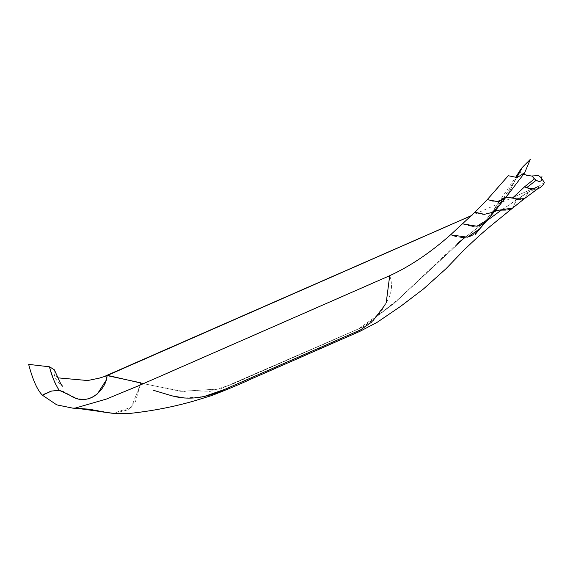 <?xml version="1.0" encoding="UTF-8"?>
<svg xmlns="http://www.w3.org/2000/svg" width="573" height="573" viewBox="0 0 573 573"><rect width="100%" height="100%" fill="white"/><g stroke="black" fill="none" stroke-linecap="round" stroke-linejoin="round"><path stroke-width="0.43" stroke-dasharray="2.87 2.15" d="M524.975 198.244L528.356 192.062L501.54 209.983L528.356 192.055L540.167 185.466L531.773 190.043M537.051 189.219L540.189 185.459L511.811 197.914L540.167 185.466L471.665 215.491M457.204 243.618L394.267 303.217L363.031 326.904L220.319 388.917L181.018 391.38L143.436 383.631L186.547 392.018L208.78 391.817L231.678 384.469L364.743 326.152L398.12 299.371L464.889 237.566M486.549 220.956L516.445 199.669L512.699 207.999L510.944 209.095M481.757 224.566L464.889 237.559L481.757 224.566L464.896 237.559L394.045 303.432L358.705 328.802L324.153 343.943L321.417 348.205L324.153 343.943L220.319 388.917L181.018 391.38L143.436 383.631M51.642 391.03L58.861 390.134M44.859 393.859L48.017 392.383M316.174 349.315L318.459 348.363M319.34 348.527L320.149 348.527M320.866 348.398L321.317 348.248M224.752 389.382L226.786 388.487M169.551 395.105L172.681 396.007M184.835 398.042L204.124 396.516M153.442 390.292L162.768 393.085M113.848 413.405L128.631 409.709L135.586 401.229L140.113 385.092L131.432 407.159L113.153 413.355M371.555 322.176L372.765 320.98M383.831 306.491L384.612 305.259M385.321 304.12L386.231 302.587M497.45 210.148L489.636 215.183L484.121 223.019L489.629 215.183L495.115 210.814M479.902 228.691L484.113 223.026L477.946 230.847M475.404 233.139L472.947 234.866M469.581 236.534L465.176 237.537M460.993 237.423L456.717 236.62M453.186 235.661L450.779 234.894M507.549 209.969L505.816 210.069M481.771 224.559L501.54 209.983M389.712 275.699C393.128 285.626 391.674 295.088 385.35 304.07C381.109 313.338 372.844 321.94 360.539 329.876M484.973 222.338L487.766 219.552L503.051 198.967L516.645 177.558L507.112 195.737L505.644 197.391M497.937 207.326L515.979 178.669M492.587 212.311L495.487 210.04M484.378 214.338L492.171 212.562M478.326 213.228L482.251 214.109M474.96 212.211L475.325 212.325M497.779 207.526L503.051 198.96L490.395 216.078L498.417 202.634L503.022 198.043L506.059 197.055M534.28 178.654L536.264 180.216M507.212 195.637L515.979 178.697M541.886 179.901L542.008 179.091M537.238 180.739L538.326 181.147M539.816 181.362L541.019 181.039M541.449 180.688L541.807 180.13M544.35 182.443L540.189 185.459L531.78 190.035M502.414 199.884L503.731 199.032M499.527 201.094L501.361 200.421M487.501 199.683L490.316 200.493M493.21 201.202L497.3 201.517M532.467 176.928L533.356 177.773M519.947 171.9L523.493 174.457M522.247 167.445L521.258 169.422M520.155 170.224L519.933 171.864M516.81 177.286L517.956 175.345M532.367 190.114L537.696 188.811L540.181 185.459M463.163 223.964L468.377 225.468M473.248 226.342L477.008 226.213M479.336 225.64L481.291 224.809M487.401 219.968L490.402 216.085L498.524 202.491L503.022 198.043L506.052 197.069M512.62 208.056L516.875 199.383M516.445 199.669L528.356 192.055L525.692 197.621L524.137 198.802M512.577 198.136L515.413 199.003M517.906 199.597L522.433 199.526M506.99 197.026L509.483 197.327M59.821 390.32L62.228 391.166M64.484 392.283L67.27 393.809M69.927 395.27L71.854 396.272M49.607 366.849L49.615 367.272M49.686 367.694L49.822 368.231M49.994 368.826L50.195 369.485M52.831 377.507L53.21 378.524M53.697 379.777L54.07 380.687M54.85 382.492L55.545 383.982M56.448 385.758L56.963 386.725M57.945 377.851L54.02 373.61L54.428 369.864M74.941 397.676L79.196 399.009M83.672 399.503L88.45 398.908M94.022 396.459L97.36 393.973M105.704 380.887L106.342 378.817M106.9 376.583L107.029 375.723M76.825 408.148L80.105 408.334M81.824 408.434L97.51 410.504M97.618 410.526L102.66 411.607M104.085 411.908L107.939 412.646M112.043 413.24L113.819 413.398M488.418 216.773L483.562 223.427M483.555 223.441L475.261 234.407M479.68 228.956L480.059 228.498M506.625 196.346L507.112 195.737M498.417 202.634L515.535 177.508M488.361 216.845L491.004 213.163M491.011 213.163L498.524 202.491M54.02 373.61C56.254 383.452 61.913 384.032 62.622 386.209"/><path stroke-width="0.86" d="M471.665 215.491L105.783 375.838L471.579 215.57L107.044 375.566L140.342 382.728L107.044 375.566L471.579 215.57L107.065 375.272L143.436 383.631M501.54 209.983L486.549 220.956M464.889 237.566L457.204 243.618M54.428 369.864L49.615 366.827L28.65 364.371C32.761 379.87 37.338 390.141 42.395 395.191L44.859 393.859M48.017 392.383L51.642 391.03L59.821 390.32M49.607 366.849L49.607 366.827C51.112 374.37 54.249 382.141 59.019 390.156L56.963 386.725M318.459 348.363L319.34 348.527M320.149 348.527L320.866 348.398M226.786 388.487L316.174 349.315M172.681 396.007L184.835 398.042M204.124 396.516L224.752 389.382C213.786 394.353 193.588 402.411 170.439 395.37L153.442 390.292M162.768 393.085L169.551 395.105M51.642 391.03L42.395 395.191L56.763 404.875L72.807 408.148L75.256 408.076L106.435 399.044L138.473 385.808L389.776 275.67C410.161 266.252 430.416 252.636 450.557 234.823L474.96 212.211L478.326 213.228M75.242 408.076L113.848 413.405L131.11 413.283C153.972 410.726 175.653 406.415 196.174 400.341L212.268 395.363C228.856 388.831 241.434 383.545 250.007 379.505L321.417 348.205L318.395 348.348L360.539 329.876L371.555 322.176M140.113 385.092L140.349 382.728L140.113 385.092M372.765 320.98L383.831 306.491M384.612 305.259L385.321 304.12M386.231 302.587L389.712 275.699M477.946 230.847L475.404 233.139M472.947 234.866L469.581 236.534M465.176 237.537L460.993 237.423M456.717 236.62L453.186 235.661M450.779 234.894L467.475 237.186L479.902 228.691L487.766 219.552L476.937 226.228L463.163 223.964M510.944 209.095L507.549 209.969M505.816 210.069L497.45 210.148M360.539 329.876L224.752 389.389M495.487 210.04L497.937 207.326M482.251 214.109L484.378 214.338L492.587 212.311M505.458 197.141L512.463 198.108L524.739 186.669L534.48 178.84L536.357 180.273C538.677 181.849 540.518 181.72 541.886 179.901L542.015 179.012L544.35 182.443C543.39 185.287 540.962 187.543 537.051 189.219L526.48 187.801L536.264 180.216L537.238 180.739M509.483 197.327L512.47 198.108L524.675 186.726L526.48 187.801L536.264 180.216M541.471 177.53L541.958 176.599L541.471 177.53L541.893 179.85M523.493 174.457L531.422 176.026L538.434 175.553L541.378 177.809M532.088 176.147L534.48 178.848M484.378 214.338L474.96 212.211L487.272 199.612L508.251 175.725L517.19 177.544L524.667 172.781L530.29 159.401L522.247 167.445L516.81 177.286M487.501 199.683L497.3 201.517L503.617 199.11L507.212 195.637L524.667 172.781M538.326 181.147L539.816 181.362M541.019 181.039L541.449 180.688M503.617 199.11L505.644 197.391M497.3 201.517L499.527 201.094M501.361 200.421L502.414 199.884M490.316 200.493L493.21 201.202M492.171 212.562L497.092 208.357L506.625 196.346M532.367 190.114L524.675 186.726L534.487 178.84M532.167 176.412L532.467 176.928M533.356 177.773L534.28 178.654M522.247 167.452L520.155 170.224M517.956 175.345L521.258 169.422M512.577 198.136L524.975 198.244L537.696 188.818M468.377 225.468L473.248 226.342M477.008 226.213L479.336 225.64M481.291 224.809L484.973 222.338M495.115 210.814L512.692 208.006L494.041 223.191C484.944 230.504 474.773 239.6 463.528 250.494L446.188 268.558L423.605 288.856L400.62 306.362L377.091 322.363L359.951 331.323L321.417 348.205M515.413 199.003L517.906 199.597M522.433 199.526L524.137 198.802M506.052 197.069L506.99 197.026M62.228 391.166L64.484 392.283M67.27 393.809L69.927 395.27M49.615 367.272L49.686 367.694M49.822 368.231L49.994 368.826M50.195 369.485L52.831 377.507M53.21 378.524L53.697 379.777M54.07 380.687L54.85 382.492M55.545 383.982L56.448 385.758M107.029 375.723L99.315 378.13L87.683 380.536L57.945 377.851M71.854 396.272L74.941 397.676M79.196 399.009L83.672 399.503M88.45 398.908L94.022 396.459M97.36 393.973L105.704 380.887M106.342 378.817L106.9 376.583M75.443 408.083L76.825 408.148M80.105 408.334L81.824 408.434M102.66 411.607L104.085 411.908M107.939 412.646L112.043 413.24M58.861 390.134L70.142 395.384C88.779 408.313 106.9 388.336 107.044 375.566M389.733 275.685L138.473 385.808M475.261 234.407L480.059 228.498M497.701 207.634L487.759 219.559M515.535 177.508L520.22 170.124L519.955 172.351L520.112 170.317M526.566 175.338L527.905 175.603M512.692 208.006L524.997 198.222M62.622 386.209C61.447 385.3 59.671 381.99 57.293 376.275L54.471 370.008M113.819 413.398L102.775 411.973L89.603 409.201L72.807 408.148"/></g></svg>
